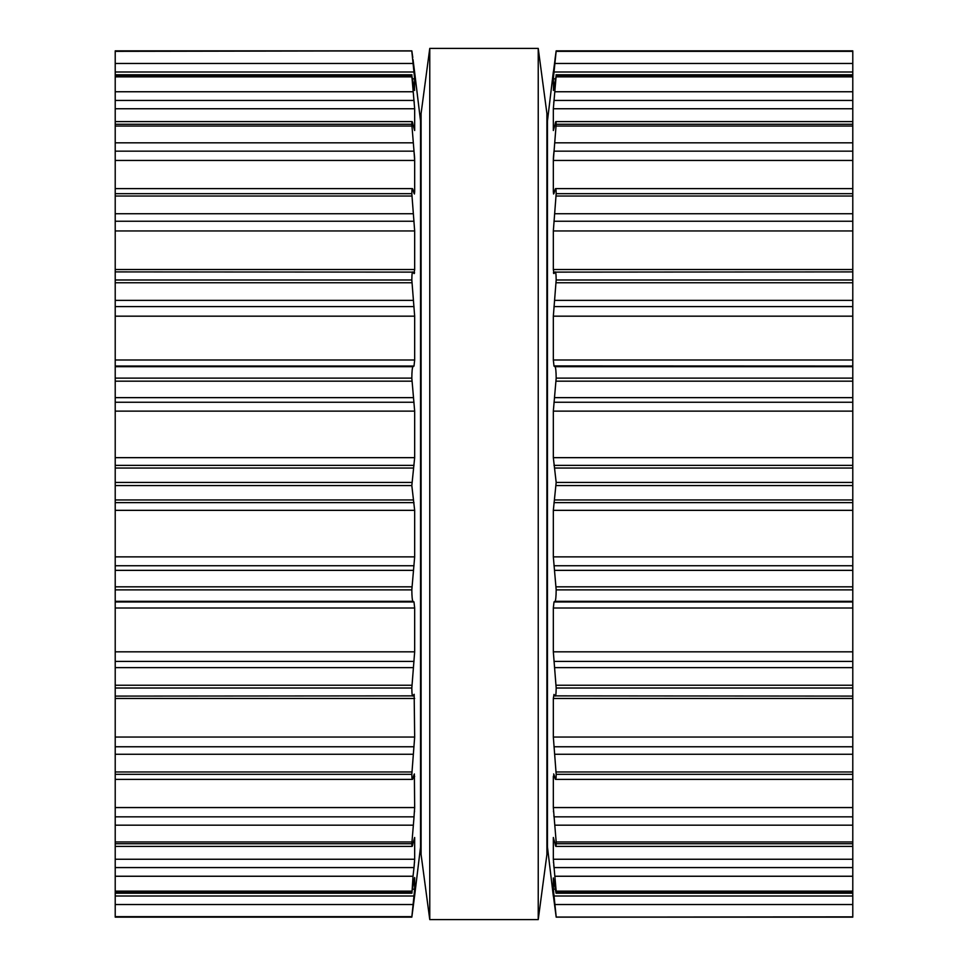 <?xml version="1.0" encoding="UTF-8"?>
<svg xmlns="http://www.w3.org/2000/svg" width="968" height="968" viewBox="0 0 968 968"><rect width="100%" height="100%" fill="white"/><g stroke="black" fill="none" stroke-linecap="round" stroke-linejoin="round"><path stroke-width="1.45" d="M546.908 113.474L546.908 854.526L538.232 919.6L538.232 48.4L538.232 919.6L429.768 919.6L538.232 919.6L546.908 854.526L546.908 113.474L538.232 48.4L429.768 48.4L429.768 919.6L429.768 48.4L538.232 48.4L546.908 113.474M421.092 113.474L421.092 854.526L429.768 919.6L421.092 854.526L421.092 113.474L429.768 48.4L421.092 113.474M115.216 51.34L411.836 50.856L115.216 50.856L115.216 917.144L411.836 917.144L115.216 917.144M115.216 917.035L411.824 917.035L414.667 889.156L414.667 877.843M414.667 895.485L411.836 917.144M414.667 72.515L420.548 121.073L420.548 846.927L414.667 895.509M115.216 892.254L411.824 892.254L414.619 877.553M115.216 876.246L413.034 876.246L411.932 893.222L115.216 893.222M413.034 876.246L414.244 865.356M115.216 859.257L414.667 859.257L414.001 867.57L115.216 867.57M414.667 859.257L414.667 837.477L413.034 843.285C412.295 847.23 411.896 847.387 411.824 843.733L412.126 846.395L115.216 846.395M115.216 843.733L411.824 843.733L414.147 815.588M414.486 862.706L414.534 862.065M115.216 807.554L414.667 807.554L414.001 816.835L115.216 816.835M414.667 807.554L414.364 773.952M414.001 774.678L413.034 778.139C412.295 780.68 411.896 779.409 411.824 774.315L414.667 737.047L414.159 694.31M115.216 779.385L412.404 779.385L413.034 778.139M414.473 811.862L414.534 811.099M414.001 694.431L413.034 695.883C412.295 696.887 411.896 694.274 411.824 688.018L414.667 651.827L414.667 608.001L414.001 601.963L413.034 601.322C412.295 600.729 411.896 596.905 411.824 589.875L414.667 556.866L414.667 510.342L411.824 485.573L414.667 457.658L414.667 411.134L411.824 378.125C411.896 371.095 412.295 367.271 413.034 366.678L414.098 365.928M115.216 696.101L413.034 695.883M115.216 359.987L414.667 359.987L414.001 366.037L115.216 366.037M414.667 359.987L414.667 316.173L411.824 279.982C411.896 273.726 412.295 271.113 413.034 272.117L115.216 271.899M413.034 272.117L414.026 273.593L414.667 269.527L414.667 230.953L411.824 193.685C411.896 188.591 412.295 187.32 413.034 189.861L412.404 188.615L115.216 188.615M413.034 189.861L414.001 193.322L414.667 191.519L414.425 193.999M414.401 273.327L414.534 272.553M413.505 191.519L414.667 191.519L414.667 160.398M414.461 155.921L414.001 151.165L414.667 160.446L115.216 160.446M115.216 151.165L414.001 151.165L411.824 124.267C411.896 120.613 412.295 120.77 413.034 124.715L414.667 130.523L414.667 108.743L411.824 75.746L414.619 90.447M115.216 121.605L412.126 121.605L411.824 124.267L115.216 124.267M414.643 159.054L414.486 156.175M115.216 74.778L411.932 74.778L411.824 75.746L115.216 75.746M414.486 90.06L414.667 78.844L411.824 51.34M414.244 102.644L414.001 100.43L115.216 100.43M412.767 57.511L411.824 50.965L115.216 50.965M413.034 59.617L414.667 72.491M414.244 74.088L414.062 72.515M115.216 50.856L411.836 50.856L412.731 57.16M852.784 916.853L556.164 917.144L852.784 916.853M852.784 50.856L556.164 50.856L852.784 50.856L852.784 916.66M852.784 917.035L556.176 917.035L553.333 895.485M852.784 893.222L556.068 893.222L553.333 877.94L553.333 889.156L556.176 916.66M553.442 896.186L553.333 895.509M852.784 892.254L556.176 892.254L556.176 891.141L852.784 891.141M852.784 846.395L555.874 846.395L556.176 843.733C556.104 847.387 555.705 847.23 554.966 843.285L553.333 837.477L553.333 859.257L556.176 891.141M852.784 843.733L556.176 843.733L556.176 841.954L852.784 841.954M553.575 193.999L553.333 191.519L553.999 193.322L554.966 189.861C555.705 187.32 556.104 188.591 556.176 193.685L553.333 230.953L553.333 269.527L553.999 273.569L554.966 272.117C555.705 271.113 556.104 273.726 556.176 279.982L553.333 316.173L553.333 359.987L553.999 366.037L554.966 366.678C555.705 367.271 556.104 371.095 556.176 378.125L553.333 411.134L553.333 457.658L556.176 482.427L553.333 510.342L553.333 556.866L556.176 589.875C556.104 596.905 555.705 600.729 554.966 601.322L553.999 601.963L553.333 608.013L553.333 651.827L556.176 688.018C556.104 694.274 555.705 696.887 554.966 695.883L553.999 694.431L553.333 698.472L553.333 737.047L556.176 774.315C556.104 779.409 555.705 780.68 554.966 778.139L553.999 774.678L553.333 776.481L553.333 807.554L556.176 841.954M852.784 867.57L553.999 867.57L553.756 865.356M553.514 862.706L553.466 862.065M553.999 774.678L553.635 773.952M852.784 779.385L555.596 779.385L554.966 778.139M852.784 816.835L553.999 816.835L553.853 815.588M553.527 811.862L553.466 811.099M852.784 696.101L554.966 695.883M553.333 608.013L852.784 608.013M554.966 272.117L852.784 271.899M852.784 366.037L553.902 365.928M554.966 189.861L555.596 188.615L852.784 188.615M553.599 273.327L553.466 272.553M554.495 191.519L553.333 191.519L553.333 160.398M553.381 90.447L556.176 75.746L553.333 108.743L553.333 130.523L554.966 124.715C555.705 120.77 556.104 120.613 556.176 124.267L553.333 160.446L852.784 160.446M852.784 121.605L555.874 121.605L556.176 124.267L852.784 124.267M553.357 159.054L553.514 156.175M553.539 155.921L553.999 151.165L852.784 151.165M852.784 74.778L556.068 74.778L556.176 75.746L852.784 75.746M553.514 90.06L553.333 78.844L555.208 78.844M553.756 102.644L553.999 100.43L852.784 100.43M553.333 72.515L556.176 50.965L553.333 78.844M556.164 50.856L554.966 59.617M553.333 72.491L553.442 71.826M553.756 74.088L553.938 72.515M553.333 71.826L547.452 121.073L547.452 846.927L553.333 896.174M115.216 916.66L411.824 916.66M115.216 904.535L413.034 904.535M115.216 896.005L414.001 896.005M412.791 889.156L414.667 889.156M115.216 891.141L411.824 891.141M115.216 841.954L411.824 841.954M115.216 825.172L413.034 825.172M413.505 776.481L414.667 776.481M115.216 774.315L411.824 774.315M115.216 771.968L411.824 771.968M115.216 754.266L413.034 754.266M115.216 746.764L414.001 746.764M115.216 737.047L414.667 737.047M115.216 698.472L414.667 698.472M115.216 688.018L411.824 688.018M115.216 685.247L411.824 685.247M115.216 667.642L413.034 667.642M115.216 661.422L414.001 661.422M115.216 651.827L414.667 651.827M115.216 608.013L414.667 608.013M115.216 601.963L414.001 601.963M115.216 601.322L413.034 601.322M115.216 589.875L411.824 589.875M115.216 586.826L411.824 586.826M115.216 570.358L413.034 570.358M115.216 565.76L414.001 565.76M115.216 556.866L414.667 556.866M115.216 510.342L414.667 510.342M115.216 502.646L414.001 502.646M115.216 499.948L413.034 499.948M115.216 485.573L411.824 485.573M115.216 482.427L411.824 482.427M115.216 468.052L413.034 468.052M115.216 465.354L414.001 465.354M115.216 457.658L414.667 457.658M115.216 411.134L414.667 411.134M115.216 402.24L414.001 402.24M115.216 397.642L413.034 397.642M115.216 381.174L411.824 381.174M115.216 378.125L411.824 378.125M115.216 366.678L413.034 366.678M115.216 316.173L414.667 316.173M115.216 306.578L414.001 306.578M115.216 300.358L413.034 300.358M115.216 282.753L411.824 282.753M115.216 279.982L411.824 279.982M115.216 269.527L414.667 269.527M115.216 230.953L414.667 230.953M115.216 221.236L414.001 221.236M115.216 213.734L413.034 213.734M115.216 196.032L411.824 196.032M115.216 193.685L411.824 193.685M115.216 142.828L413.034 142.828M115.216 126.046L411.824 126.046M115.216 108.743L414.667 108.743M115.216 91.754L413.034 91.754M115.216 76.859L411.824 76.859M412.791 78.844L414.667 78.844M115.216 71.995L414.001 71.995M115.216 63.465L413.034 63.465M554.966 904.535L852.784 904.535M553.999 896.005L852.784 896.005M553.333 889.156L555.208 889.156M554.966 876.246L852.784 876.246M553.333 859.257L852.784 859.257M554.966 825.172L852.784 825.172M553.333 807.554L852.784 807.554M553.333 776.481L554.495 776.481M556.176 774.315L852.784 774.315M556.176 771.968L852.784 771.968M554.966 754.266L852.784 754.266M553.999 746.764L852.784 746.764M553.333 737.047L852.784 737.047M553.333 698.472L852.784 698.472M556.176 688.018L852.784 688.018M556.176 685.247L852.784 685.247M554.966 667.642L852.784 667.642M553.999 661.422L852.784 661.422M553.333 651.827L852.784 651.827M553.999 601.963L852.784 601.963M554.966 601.322L852.784 601.322M556.176 589.875L852.784 589.875M556.176 586.826L852.784 586.826M554.966 570.358L852.784 570.358M553.999 565.76L852.784 565.76M553.333 556.866L852.784 556.866M553.333 510.342L852.784 510.342M553.999 502.646L852.784 502.646M554.966 499.948L852.784 499.948M556.176 485.573L852.784 485.573M556.176 482.427L852.784 482.427M554.966 468.052L852.784 468.052M553.999 465.354L852.784 465.354M553.333 457.658L852.784 457.658M553.333 411.134L852.784 411.134M553.999 402.24L852.784 402.24M554.966 397.642L852.784 397.642M556.176 381.174L852.784 381.174M556.176 378.125L852.784 378.125M554.966 366.678L852.784 366.678M553.333 359.987L852.784 359.987M553.333 316.173L852.784 316.173M553.999 306.578L852.784 306.578M554.966 300.358L852.784 300.358M556.176 282.753L852.784 282.753M556.176 279.982L852.784 279.982M553.333 269.527L852.784 269.527M553.333 230.953L852.784 230.953M553.999 221.236L852.784 221.236M554.966 213.734L852.784 213.734M556.176 196.032L852.784 196.032M556.176 193.685L852.784 193.685M554.966 142.828L852.784 142.828M556.176 126.046L852.784 126.046M553.333 108.743L852.784 108.743M554.966 91.754L852.784 91.754M556.176 76.859L852.784 76.859M553.999 71.995L852.784 71.995M554.966 63.465L852.784 63.465M556.176 51.34L852.784 51.34M556.176 50.965L852.784 50.965M852.784 917.144L556.164 917.144"/></g></svg>
